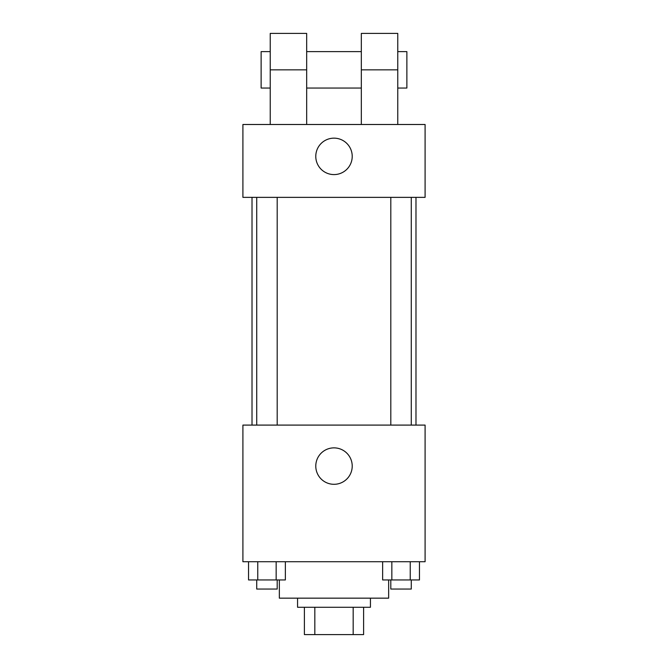 <?xml version="1.0" encoding="UTF-8"?>
<svg xmlns="http://www.w3.org/2000/svg" width="668" height="668" viewBox="0 0 668 668"><rect width="100%" height="100%" fill="white"/><g stroke="black" fill="none" stroke-linecap="round" stroke-linejoin="round"><path stroke-width="1" d="M353.172 607.27L353.172 634.6L304.399 634.6L304.399 607.27M353.172 634.6L363.601 634.6L363.601 607.27L363.601 634.6M370.439 598.161L370.439 607.27L297.561 607.27L297.561 598.161M314.828 607.27L314.828 634.6M279.349 579.949L279.349 598.161L388.651 598.161L388.651 579.949M425.09 561.73L242.91 561.73L242.91 425.09L425.09 425.09L425.09 561.73M352.22 466.08A18.22 18.22 0 0 1 324.89 481.862A18.22 18.22 0 0 1 324.89 450.307A18.22 18.22 0 0 1 352.22 466.08M415.98 197.361L415.98 425.09M390.805 425.09L390.805 197.361M277.195 197.361L277.195 425.09M425.09 197.361L242.91 197.361L242.91 124.49L425.09 124.49L425.09 197.361L242.91 197.361M419.454 561.73L419.454 579.949L382.639 579.949L382.639 561.73M410.244 561.73L410.244 579.949M391.84 561.73L391.84 579.949M411.279 579.949L411.279 589.051L390.805 589.051L390.805 579.949M285.361 561.73L285.361 579.949L248.546 579.949L248.546 561.73M276.16 561.73L276.16 579.949M257.756 561.73L257.756 579.949M277.195 579.949L277.195 589.051L256.721 589.051L256.721 579.949M315.78 156.37A18.22 18.22 0 0 1 343.11 140.597A18.22 18.22 0 0 1 343.11 172.152A18.22 18.22 0 0 1 315.78 156.37M361.33 124.49L361.33 69.839L397.761 69.839L397.761 33.4L361.33 33.4L361.33 69.839M361.33 51.62L306.67 51.62M270.239 124.49L270.239 69.839L306.67 69.839L306.67 124.49M306.67 69.839L306.67 33.4L270.239 33.4L270.239 69.839M397.761 124.49L397.761 69.839M397.761 88.051L406.87 88.051L406.87 51.62L397.761 51.62M270.239 51.62L261.13 51.62L261.13 88.051L270.239 88.051M252.02 197.361L252.02 425.09M411.279 425.09L411.279 197.361M256.721 197.361L256.721 425.09M361.33 88.051L306.67 88.051"/></g></svg>
